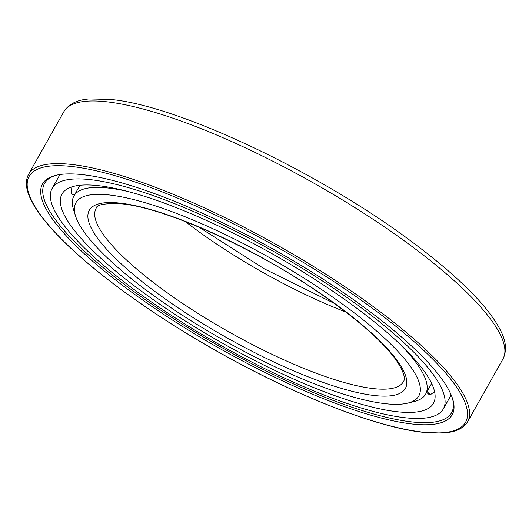 <?xml version="1.0" encoding="UTF-8"?>
<svg xmlns="http://www.w3.org/2000/svg" width="532" height="532" viewBox="0 0 532 532"><rect width="100%" height="100%" fill="white"/><g stroke="black" fill="none" stroke-linecap="round" stroke-linejoin="round"><path stroke-width="0.8" d="M396.859 411.702A213.179 51.145 -150.6 0 0 433.44 403.342A213.179 51.145 -150.6 0 0 319.393 282.319A213.179 51.145 -150.6 0 0 98.58 185.688A213.179 51.145 29.4 0 0 61.998 194.047A213.179 51.145 29.4 0 0 176.045 315.07A213.179 51.145 29.4 0 0 396.859 411.702M426.624 392.35A20.003 20.003 0 0 0 429.031 394.418L430.481 394.624L434.744 391.605M404.792 417.713A224.517 53.865 -150.6 0 0 443.322 408.909A224.517 53.865 -150.6 0 0 323.21 281.448A224.517 53.865 -150.6 0 0 90.646 179.676A224.517 53.865 29.4 0 0 52.116 188.481A224.517 53.865 29.4 0 0 172.228 315.942A224.517 53.865 29.4 0 0 404.792 417.713M74.467 195.018A20.003 20.003 0 0 1 72.352 194.28L71.341 193.103L71.84 186.878M452.353 398.049A233.588 56.046 -150.6 0 1 451.602 412.699A233.588 56.046 -150.6 0 1 411.495 421.883A233.588 56.046 29.4 0 1 169.482 315.961A233.588 56.046 29.4 0 1 44.588 183.354A233.588 56.046 29.4 0 1 56.724 175.128M411.834 423.964A235.104 56.405 -150.6 0 0 452.672 399.02A235.104 56.405 -150.6 0 0 302.003 265.953A235.104 56.405 -150.6 0 0 82.886 174.702A235.104 56.405 29.4 0 0 55.734 175.361A235.104 56.405 29.4 0 0 145.143 301.797A235.104 56.405 29.4 0 0 411.834 423.964M75.497 215.886A196.8 47.215 29.4 0 1 109.678 195.011A196.8 47.215 -150.6 0 1 332.919 297.275A196.8 47.215 -150.6 0 1 407.765 403.116A196.8 47.215 -150.6 0 1 385.035 403.662A196.8 47.215 29.4 0 1 201.615 327.273A196.8 47.215 29.4 0 1 75.497 215.886L73.496 209.488A201.841 48.425 29.4 0 1 73.915 195.989A201.841 48.425 29.4 0 1 108.555 188.075A201.841 48.425 -150.6 0 1 128.112 191.533M407.765 403.116L414.275 401.507A201.841 48.425 -150.6 0 0 425.607 394.159A201.841 48.425 -150.6 0 0 401.341 345.487M430.481 394.624A20.003 18.793 -103.3 0 1 427.09 391.519M422.588 432.11A250.472 60.096 -150.6 0 0 380.713 314.485A250.472 60.096 -150.6 0 0 72.133 166.556A250.472 60.096 29.4 0 0 114.008 284.188A250.472 60.096 29.4 0 0 422.588 432.11M467.608 421.756A251.982 60.455 -150.6 0 0 332.799 278.702A251.982 60.455 -150.6 0 0 71.793 164.474A251.982 60.455 29.4 0 0 28.548 174.356C24.778 181.439 25.948 190.655 32.06 202.007C36.395 210.147 43.019 219.177 51.937 229.106C63.946 242.452 79.421 256.763 98.354 272.038C131.863 298.924 170.932 325.052 215.566 350.442C293.332 394.744 375.818 427.329 423.139 432.336L442.139 433.075C455.013 432.423 463.505 428.646 467.608 421.756L502.913 359.1A251.982 60.455 -150.6 0 0 368.111 216.045A251.982 60.455 -150.6 0 0 107.098 101.818A251.982 60.455 29.4 0 0 63.853 111.7L28.548 174.356M374.282 395.509A181.425 43.531 29.4 0 1 150.769 288.364A181.425 43.531 29.4 0 1 120.431 203.157A181.425 43.531 -150.6 0 1 343.951 310.309A181.425 43.531 -150.6 0 1 374.282 395.509M373.158 388.579A176.391 42.321 29.4 0 1 190.456 308.62A176.391 42.321 29.4 0 1 96.086 208.484C96.299 204.554 105.023 203.025 122.267 203.902C164.774 207.939 252.707 247.267 318.003 291.982C356.493 318.289 382.727 341.258 396.726 360.896C403.569 371.562 405.803 378.485 403.436 381.663A176.391 42.321 -150.6 0 1 373.158 388.579M345.94 312.071A176.391 42.321 29.4 0 1 185.402 221.611M450.837 395.582A20.003 20.003 0 0 0 451.309 395.296M451.176 394.97L443.322 408.909M59.97 174.543L52.116 188.481M63.853 111.7C68.714 104.019 77.2 99.763 89.303 98.925L111.195 99.484C179.211 105.855 320.73 173.153 412.327 242.133C432.051 256.79 449.021 270.894 463.246 284.447C481.679 302.003 494.208 317.551 500.838 331.077C506.231 341.71 506.923 351.053 502.913 359.1M79.953 185.276L73.915 195.989M431.645 383.439L425.607 394.159M198.768 227.031L264.49 268.933L334.375 303.44"/></g></svg>
